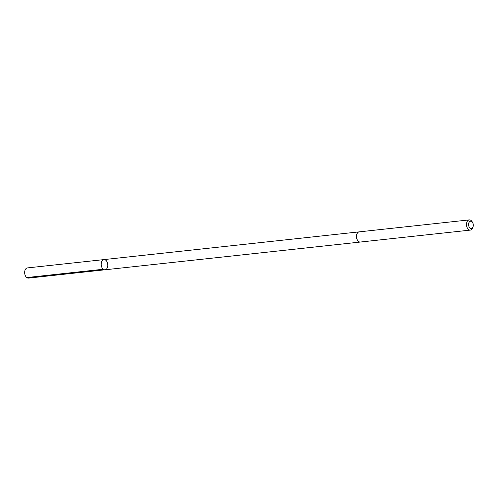 <?xml version="1.0" encoding="UTF-8"?>
<svg xmlns="http://www.w3.org/2000/svg" width="498" height="498" viewBox="0 0 498 498"><rect width="100%" height="100%" fill="white"/><g stroke="black" fill="none" stroke-linecap="round" stroke-linejoin="round"><path stroke-width="0.75" d="M101.822 267.302A5.123 3.287 -96.2 0 1 103.933 259.601A5.123 3.287 -96.2 0 1 107.755 264.338A5.123 3.287 -96.2 0 1 105.041 269.785A5.123 3.287 -96.2 0 1 101.822 267.302A5.123 3.287 -96.2 0 1 103.933 259.601L27.415 267.912A5.123 3.287 83.8 0 0 25.305 275.612A5.123 3.287 83.8 0 0 28.523 278.102L105.041 269.785A5.123 3.287 -96.2 0 1 101.822 267.302M472.67 222.674L472.241 221.903A5.123 3.287 83.8 0 0 469.259 219.898L359.239 231.856A5.123 3.287 83.8 0 0 356.531 237.303A5.123 3.287 83.8 0 0 360.347 242.04L470.367 230.088A5.123 3.287 83.8 0 0 472.851 227.493L473.1 226.646A3.642 2.334 83.8 0 0 472.839 223.017A3.642 2.334 83.8 0 0 472.67 222.674A3.642 2.334 83.8 0 0 469.116 222.307A3.642 2.334 83.8 0 0 469.714 227.767A3.642 2.334 83.8 0 0 473.1 226.646M469.259 219.898A5.123 3.287 83.8 0 0 466.545 225.351A5.123 3.287 83.8 0 0 470.367 230.088M103.285 269.244L26.768 277.56M359.133 231.869L103.933 259.601M360.241 242.053L105.041 269.785"/></g></svg>
